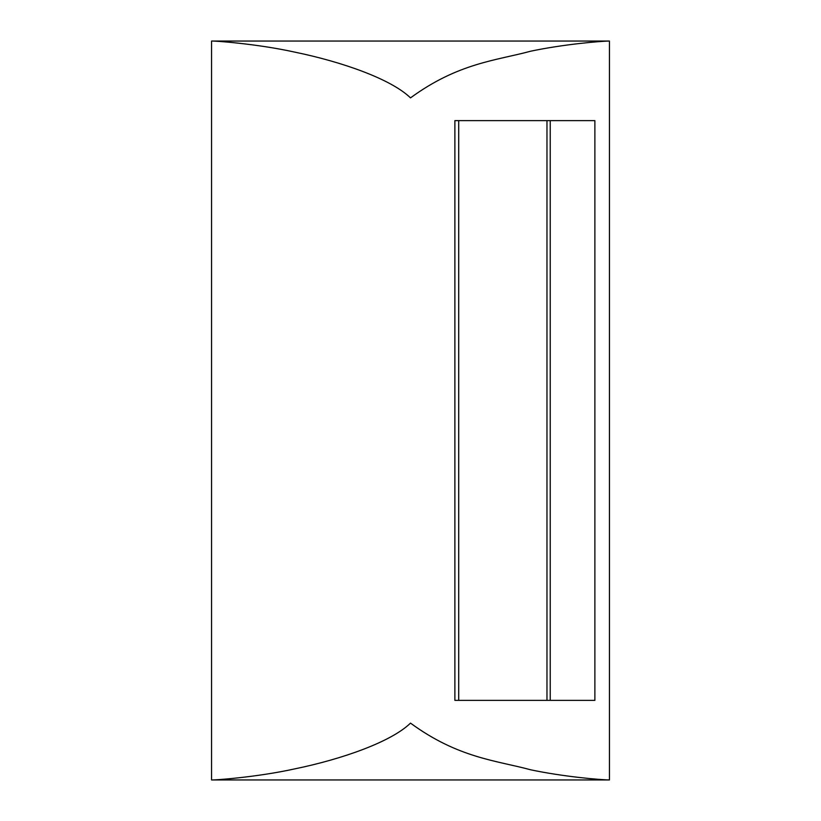 <?xml version="1.0" encoding="UTF-8"?>
<svg xmlns="http://www.w3.org/2000/svg" width="821" height="821" viewBox="0 0 821 821"><rect width="100%" height="100%" fill="white"/><g stroke="black" fill="none" stroke-linecap="round" stroke-linejoin="round"><path stroke-width="1.23" d="M211.561 41.05L609.439 41.05C599.812 41.173 562.775 44.406 530.705 51.2C496.243 60.538 458.241 62.94 410.5 97.884C391.227 79.134 342.049 61.852 295.006 52.175C256.706 43.667 212.896 40.711 211.561 41.05L211.561 779.95C212.896 780.289 256.706 777.333 295.006 768.825C342.049 759.148 391.227 741.866 410.5 723.116C458.241 758.06 496.243 760.462 530.705 769.8C562.775 776.594 599.812 779.827 609.439 779.95L211.561 779.95M609.439 41.05L609.439 779.95M594.876 120.625L454.885 120.625L454.885 700.375L594.876 700.375L594.876 120.625M546.971 700.375L546.971 120.625M550.234 120.625L550.234 700.375M458.703 120.625L458.703 700.375"/></g></svg>

